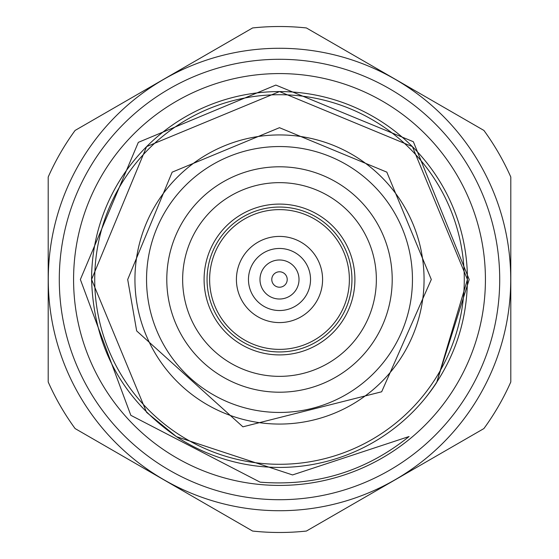 <?xml version="1.0" encoding="UTF-8"?>
<svg xmlns="http://www.w3.org/2000/svg" width="559" height="559" viewBox="0 0 559 559"><rect width="100%" height="100%" fill="white"/><g stroke="black" fill="none" stroke-linecap="round" stroke-linejoin="round"><path stroke-width="0.84" d="M48.2 381.979L48.2 177.021A252.982 252.982 0 0 1 75.102 130.429L252.598 27.95A252.982 252.982 0 0 1 306.402 27.95L483.898 130.429A252.982 252.982 0 0 1 510.8 177.021L510.8 381.979A252.982 252.982 0 0 1 483.898 428.571L306.402 531.05A252.982 252.982 0 0 1 252.598 531.05L75.102 428.571A252.982 252.982 0 0 1 48.2 381.979M499.711 279.5A220.211 220.211 0 0 0 279.5 59.289A220.211 220.211 0 0 0 59.289 279.5A220.211 220.211 0 0 0 279.5 499.711A220.211 220.211 0 0 0 499.711 279.5M48.277 279.5A231.223 231.223 0 0 1 279.5 48.277A231.223 231.223 0 0 1 510.723 279.5A231.223 231.223 0 0 1 279.5 510.723A231.223 231.223 0 0 1 48.277 279.5M349.375 279.5A69.875 69.875 0 0 0 279.5 209.625A69.875 69.875 0 0 0 209.625 279.5A69.875 69.875 0 0 0 279.5 349.375A69.875 69.875 0 0 0 349.375 279.5M322.585 279.5A43.085 43.085 0 0 0 279.5 236.415A43.085 43.085 0 0 0 236.415 279.5A43.085 43.085 0 0 0 279.5 322.585A43.085 43.085 0 0 0 322.585 279.5M310.531 279.5A31.031 31.031 0 0 0 279.5 248.469A31.031 31.031 0 0 0 248.469 279.5A31.031 31.031 0 0 0 279.5 310.531A31.031 31.031 0 0 0 310.531 279.5M299.016 279.5A19.516 19.516 0 0 0 279.5 259.984A19.516 19.516 0 0 0 259.984 279.5A19.516 19.516 0 0 0 279.5 299.016A19.516 19.516 0 0 0 299.016 279.5M287.214 279.5A7.714 7.714 0 0 0 279.5 271.786A7.714 7.714 0 0 0 271.786 279.5A7.714 7.714 0 0 0 279.5 287.214A7.714 7.714 0 0 0 287.214 279.5M176.469 436.67C121.974 398.805 93.681 346.419 91.571 279.5L146.612 146.612L279.5 91.571L412.388 146.612L467.429 279.5L436.67 382.531A187.929 187.929 0 0 1 176.469 436.67L146.612 412.388L91.571 279.5L146.612 412.388L176.469 436.67L146.612 412.388L91.571 279.5L146.612 412.388L176.469 436.67L146.612 412.388L91.571 279.5L146.612 146.612L279.5 91.571L412.388 146.612L467.429 279.5L436.67 382.531L469.19 279.5L413.353 141.72L275.839 85.073L138.332 142.356L80.363 279.5L130.827 415.316L260.089 482.151C316.01 486.603 365.67 471.398 409.076 436.523L292.553 474.933L176.469 436.67L146.612 412.388L91.571 279.5L146.612 146.612L279.5 91.571L412.388 146.612L467.429 279.5C467.072 323.654 452.937 363.294 425.029 398.413M467.429 279.5L436.67 382.531L467.429 279.5A187.929 187.929 0 0 0 279.5 91.571A187.929 187.929 0 0 0 91.571 279.5L146.612 146.612L279.5 91.571L412.388 146.612L467.429 279.5M464.284 279.5A184.784 184.784 0 0 0 279.5 94.716A184.784 184.784 0 0 0 94.716 279.5A184.784 184.784 0 0 0 279.5 464.284A184.784 184.784 0 0 0 464.284 279.5M424.064 279.5A144.564 144.564 0 0 0 279.5 134.936A144.564 144.564 0 0 0 134.936 279.5A144.564 144.564 0 0 0 279.5 424.064A144.564 144.564 0 0 0 424.064 279.5A144.564 144.564 0 0 0 279.5 134.936A144.564 144.564 0 0 0 134.936 279.5M412.451 279.5A132.951 132.951 0 0 0 279.5 146.549A132.951 132.951 0 0 0 146.549 279.5A132.951 132.951 0 0 0 279.5 412.451A132.951 132.951 0 0 0 412.451 279.5M166.792 279.5A112.708 112.708 0 0 0 279.5 392.208A112.708 112.708 0 0 0 392.208 279.5A112.708 112.708 0 0 0 279.5 166.792A112.708 112.708 0 0 0 166.792 279.5M182.646 279.5A96.854 96.854 0 0 0 279.5 376.354A96.854 96.854 0 0 0 376.354 279.5A96.854 96.854 0 0 0 279.5 182.646A96.854 96.854 0 0 0 182.646 279.5M204.091 279.5A75.409 75.409 0 0 0 279.5 354.909A75.409 75.409 0 0 0 354.909 279.5A75.409 75.409 0 0 0 279.5 204.091A75.409 75.409 0 0 0 204.091 279.5M207.054 279.5A72.446 72.446 0 0 0 279.5 351.946A72.446 72.446 0 0 0 351.946 279.5A72.446 72.446 0 0 0 279.5 207.054A72.446 72.446 0 0 0 207.054 279.5M73.578 279.5A205.922 205.922 0 0 0 279.5 485.422A205.922 205.922 0 0 0 485.422 279.5A205.922 205.922 0 0 0 279.5 73.578A205.922 205.922 0 0 0 73.578 279.5M127.697 279.5L172.151 172.165L279.479 127.697L386.828 172.137L431.303 279.5L381.664 391.782L242.906 426.824L136.669 330.921L127.697 279.5"/></g></svg>
